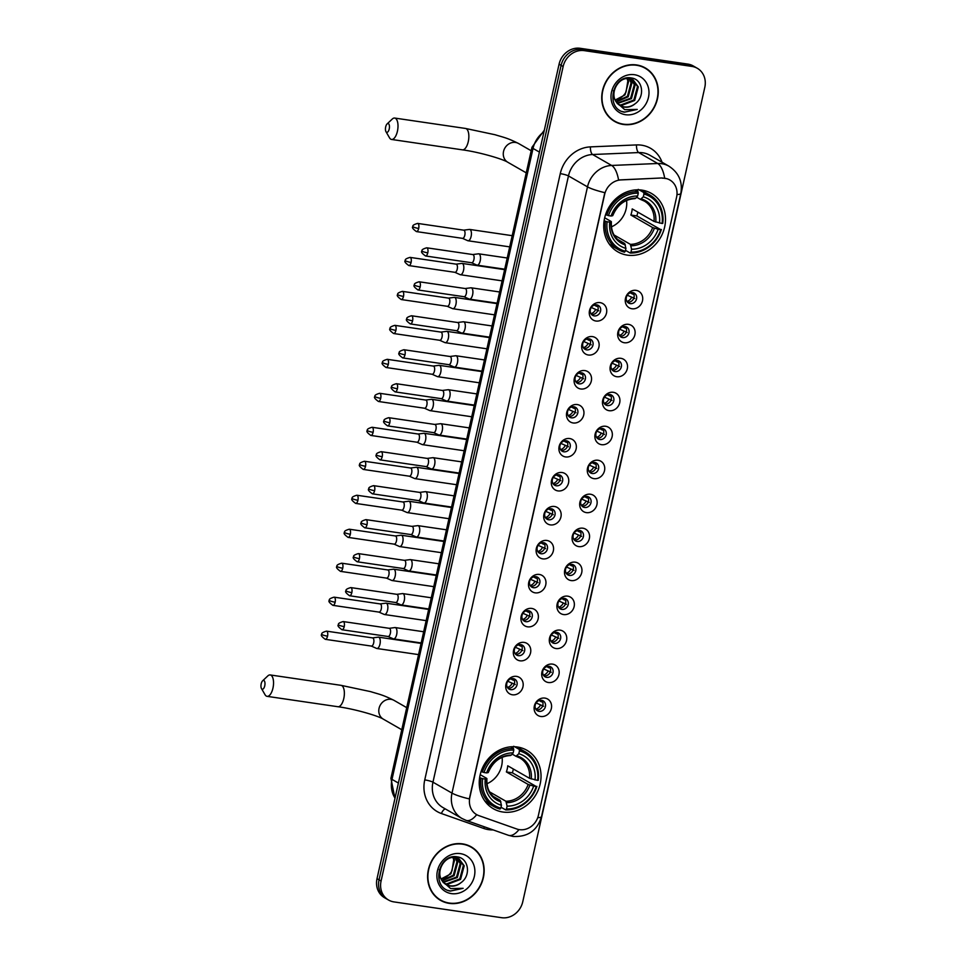 <?xml version="1.0" encoding="UTF-8"?>
<svg xmlns="http://www.w3.org/2000/svg" width="966" height="966" viewBox="0 0 966 966"><rect width="100%" height="100%" fill="white"/><g stroke="black" fill="none" stroke-linecap="round" stroke-linejoin="round"><path stroke-width="1.45" d="M517.402 747.008A33.701 29.922 119.9 0 0 481.744 769.721A33.701 29.922 119.9 0 0 493.348 808.735A33.701 29.922 119.9 0 0 502.875 812.02A33.701 29.922 119.9 0 0 538.533 789.307A33.701 29.922 119.9 0 0 526.917 750.292A33.701 29.922 119.9 0 0 517.402 747.008M641.883 190.121A33.701 29.922 119.9 0 0 606.225 212.834A33.701 29.922 119.9 0 0 617.829 251.848A33.701 29.922 119.9 0 0 627.345 255.133A33.701 29.922 119.9 0 0 663.002 232.42A33.701 29.922 119.9 0 0 651.398 193.405A33.701 29.922 119.9 0 0 641.883 190.121M595.937 321.026A9.539 8.465 -60.1 0 1 589.501 310.581A9.539 8.465 -60.1 0 1 600.055 302.624A9.539 8.465 -60.1 0 1 606.503 313.069A9.539 8.465 -60.1 0 1 595.937 321.026M596.698 304.845A5.724 5.084 119.9 0 0 590.637 308.709A5.724 5.084 119.9 0 0 592.605 315.327A5.724 5.084 119.9 0 0 594.223 315.894A5.724 5.084 119.9 0 0 600.284 312.03A5.724 5.084 119.9 0 0 598.316 305.401A5.724 5.084 119.9 0 0 596.698 304.845M588.342 355.005A9.539 8.465 -60.1 0 1 581.906 344.56A9.539 8.465 -60.1 0 1 592.46 336.603A9.539 8.465 -60.1 0 1 598.908 347.048A9.539 8.465 -60.1 0 1 588.342 355.005M589.103 338.825A5.724 5.084 119.9 0 0 583.041 342.689A5.724 5.084 119.9 0 0 585.022 349.306A5.724 5.084 119.9 0 0 586.628 349.861A5.724 5.084 119.9 0 0 592.689 346.009A5.724 5.084 119.9 0 0 590.721 339.38A5.724 5.084 119.9 0 0 589.103 338.825M580.747 388.984A9.539 8.465 -60.1 0 1 574.311 378.539A9.539 8.465 -60.1 0 1 584.865 370.582A9.539 8.465 -60.1 0 1 591.313 381.027A9.539 8.465 -60.1 0 1 580.747 388.984M581.508 372.804A5.724 5.084 119.9 0 0 575.446 376.655A5.724 5.084 119.9 0 0 577.427 383.285A5.724 5.084 119.9 0 0 579.032 383.84A5.724 5.084 119.9 0 0 585.094 379.988A5.724 5.084 119.9 0 0 583.126 373.359A5.724 5.084 119.9 0 0 581.508 372.804M573.152 422.963A9.539 8.465 -60.1 0 1 566.716 412.506A9.539 8.465 -60.1 0 1 577.27 404.561A9.539 8.465 -60.1 0 1 583.718 415.006A9.539 8.465 -60.1 0 1 573.152 422.963M573.913 406.783A5.724 5.084 119.9 0 0 567.851 410.635A5.724 5.084 119.9 0 0 569.831 417.264A5.724 5.084 119.9 0 0 571.437 417.819A5.724 5.084 119.9 0 0 577.499 413.967A5.724 5.084 119.9 0 0 575.531 407.338A5.724 5.084 119.9 0 0 573.913 406.783M565.557 456.93A9.539 8.465 -60.1 0 1 559.121 446.485A9.539 8.465 -60.1 0 1 569.674 438.54A9.539 8.465 -60.1 0 1 576.122 448.985A9.539 8.465 -60.1 0 1 565.557 456.93M566.317 440.762A5.724 5.084 119.9 0 0 560.256 444.614A5.724 5.084 119.9 0 0 562.236 451.243A5.724 5.084 119.9 0 0 563.842 451.798A5.724 5.084 119.9 0 0 569.904 447.946A5.724 5.084 119.9 0 0 567.936 441.317A5.724 5.084 119.9 0 0 566.317 440.762M557.962 490.909A9.539 8.465 -60.1 0 1 551.526 480.464A9.539 8.465 -60.1 0 1 562.079 472.519A9.539 8.465 -60.1 0 1 568.527 482.964A9.539 8.465 -60.1 0 1 557.962 490.909M558.722 474.741A5.724 5.084 119.9 0 0 552.661 478.593A5.724 5.084 119.9 0 0 554.641 485.222A5.724 5.084 119.9 0 0 556.247 485.777A5.724 5.084 119.9 0 0 562.309 481.913A5.724 5.084 119.9 0 0 560.34 475.296A5.724 5.084 119.9 0 0 558.722 474.741M550.379 524.888A9.539 8.465 -60.1 0 1 543.93 514.443A9.539 8.465 -60.1 0 1 554.484 506.486A9.539 8.465 -60.1 0 1 560.932 516.943A9.539 8.465 -60.1 0 1 550.379 524.888M551.127 508.72A5.724 5.084 119.9 0 0 545.065 512.572A5.724 5.084 119.9 0 0 547.046 519.201A5.724 5.084 119.9 0 0 548.652 519.756A5.724 5.084 119.9 0 0 554.713 515.892A5.724 5.084 119.9 0 0 552.745 509.275A5.724 5.084 119.9 0 0 551.127 508.72M542.783 558.867A9.539 8.465 -60.1 0 1 536.335 548.422A9.539 8.465 -60.1 0 1 546.889 540.465A9.539 8.465 -60.1 0 1 553.337 550.91A9.539 8.465 -60.1 0 1 542.783 558.867M543.532 542.687A5.724 5.084 119.9 0 0 537.47 546.551A5.724 5.084 119.9 0 0 539.451 553.168A5.724 5.084 119.9 0 0 541.069 553.735A5.724 5.084 119.9 0 0 547.118 549.871A5.724 5.084 119.9 0 0 545.15 543.254A5.724 5.084 119.9 0 0 543.532 542.687M535.188 592.846A9.539 8.465 -60.1 0 1 528.74 582.401A9.539 8.465 -60.1 0 1 539.294 574.444A9.539 8.465 -60.1 0 1 545.742 584.889A9.539 8.465 -60.1 0 1 535.188 592.846M535.937 576.666A5.724 5.084 119.9 0 0 529.875 580.53A5.724 5.084 119.9 0 0 531.855 587.147A5.724 5.084 119.9 0 0 533.474 587.714A5.724 5.084 119.9 0 0 539.523 583.85A5.724 5.084 119.9 0 0 537.555 577.221A5.724 5.084 119.9 0 0 535.937 576.666M527.593 626.825A9.539 8.465 -60.1 0 1 521.145 616.38A9.539 8.465 -60.1 0 1 531.698 608.423A9.539 8.465 -60.1 0 1 538.147 618.868A9.539 8.465 -60.1 0 1 527.593 626.825M528.342 610.645A5.724 5.084 119.9 0 0 522.28 614.509A5.724 5.084 119.9 0 0 524.26 621.126A5.724 5.084 119.9 0 0 525.878 621.681A5.724 5.084 119.9 0 0 531.928 617.829A5.724 5.084 119.9 0 0 529.96 611.2A5.724 5.084 119.9 0 0 528.342 610.645M519.998 660.804A9.539 8.465 -60.1 0 1 513.55 650.36A9.539 8.465 -60.1 0 1 524.103 642.402A9.539 8.465 -60.1 0 1 530.551 652.847A9.539 8.465 -60.1 0 1 519.998 660.804M520.746 644.624A5.724 5.084 119.9 0 0 514.697 648.476A5.724 5.084 119.9 0 0 516.665 655.105A5.724 5.084 119.9 0 0 518.283 655.66A5.724 5.084 119.9 0 0 524.333 651.808A5.724 5.084 119.9 0 0 522.365 645.179A5.724 5.084 119.9 0 0 520.746 644.624M512.403 694.783A9.539 8.465 -60.1 0 1 505.955 684.326A9.539 8.465 -60.1 0 1 516.508 676.381A9.539 8.465 -60.1 0 1 522.956 686.826A9.539 8.465 -60.1 0 1 512.403 694.783M513.151 678.603A5.724 5.084 119.9 0 0 507.102 682.455A5.724 5.084 119.9 0 0 509.07 689.084A5.724 5.084 119.9 0 0 510.688 689.639A5.724 5.084 119.9 0 0 516.738 685.788A5.724 5.084 119.9 0 0 514.769 679.158A5.724 5.084 119.9 0 0 513.151 678.603M631.921 308.758A9.539 8.465 -60.1 0 1 625.485 298.313A9.539 8.465 -60.1 0 1 636.039 290.355A9.539 8.465 -60.1 0 1 642.487 300.8A9.539 8.465 -60.1 0 1 631.921 308.758M632.682 292.577A5.724 5.084 119.9 0 0 626.62 296.441A5.724 5.084 119.9 0 0 628.6 303.058A5.724 5.084 119.9 0 0 630.206 303.626A5.724 5.084 119.9 0 0 636.268 299.762A5.724 5.084 119.9 0 0 634.3 293.145A5.724 5.084 119.9 0 0 632.682 292.577M624.326 342.737A9.539 8.465 -60.1 0 1 617.89 332.292A9.539 8.465 -60.1 0 1 628.443 324.335A9.539 8.465 -60.1 0 1 634.891 334.779A9.539 8.465 -60.1 0 1 624.326 342.737M625.087 326.556A5.724 5.084 119.9 0 0 619.025 330.42A5.724 5.084 119.9 0 0 621.005 337.037A5.724 5.084 119.9 0 0 622.611 337.593A5.724 5.084 119.9 0 0 628.673 333.741A5.724 5.084 119.9 0 0 626.705 327.112A5.724 5.084 119.9 0 0 625.087 326.556M616.731 376.716A9.539 8.465 -60.1 0 1 610.295 366.271A9.539 8.465 -60.1 0 1 620.848 358.314A9.539 8.465 -60.1 0 1 627.296 368.758A9.539 8.465 -60.1 0 1 616.731 376.716M617.491 360.535A5.724 5.084 119.9 0 0 611.43 364.399A5.724 5.084 119.9 0 0 613.41 371.016A5.724 5.084 119.9 0 0 615.016 371.572A5.724 5.084 119.9 0 0 621.078 367.72A5.724 5.084 119.9 0 0 619.109 361.091A5.724 5.084 119.9 0 0 617.491 360.535M609.148 410.695A9.539 8.465 -60.1 0 1 602.699 400.25A9.539 8.465 -60.1 0 1 613.253 392.293A9.539 8.465 -60.1 0 1 619.701 402.737A9.539 8.465 -60.1 0 1 609.148 410.695M609.896 394.514A5.724 5.084 119.9 0 0 603.835 398.366A5.724 5.084 119.9 0 0 605.815 404.995A5.724 5.084 119.9 0 0 607.433 405.551A5.724 5.084 119.9 0 0 613.482 401.699A5.724 5.084 119.9 0 0 611.514 395.07A5.724 5.084 119.9 0 0 609.896 394.514M601.552 444.674A9.539 8.465 -60.1 0 1 595.104 434.217A9.539 8.465 -60.1 0 1 605.658 426.272A9.539 8.465 -60.1 0 1 612.106 436.717A9.539 8.465 -60.1 0 1 601.552 444.674M602.301 428.493A5.724 5.084 119.9 0 0 596.239 432.345A5.724 5.084 119.9 0 0 598.22 438.975A5.724 5.084 119.9 0 0 599.838 439.53A5.724 5.084 119.9 0 0 605.887 435.678A5.724 5.084 119.9 0 0 603.919 429.049A5.724 5.084 119.9 0 0 602.301 428.493M593.957 478.641A9.539 8.465 -60.1 0 1 587.509 468.196A9.539 8.465 -60.1 0 1 598.063 460.251A9.539 8.465 -60.1 0 1 604.511 470.696A9.539 8.465 -60.1 0 1 593.957 478.641M594.706 462.473A5.724 5.084 119.9 0 0 588.644 466.324A5.724 5.084 119.9 0 0 590.624 472.954A5.724 5.084 119.9 0 0 592.243 473.509A5.724 5.084 119.9 0 0 598.292 469.657A5.724 5.084 119.9 0 0 596.324 463.028A5.724 5.084 119.9 0 0 594.706 462.473M586.362 512.62A9.539 8.465 -60.1 0 1 579.914 502.175A9.539 8.465 -60.1 0 1 590.467 494.23A9.539 8.465 -60.1 0 1 596.916 504.675A9.539 8.465 -60.1 0 1 586.362 512.62M587.111 496.452A5.724 5.084 119.9 0 0 581.061 500.303A5.724 5.084 119.9 0 0 583.029 506.933A5.724 5.084 119.9 0 0 584.647 507.488A5.724 5.084 119.9 0 0 590.697 503.624A5.724 5.084 119.9 0 0 588.729 497.007A5.724 5.084 119.9 0 0 587.111 496.452M578.767 546.599A9.539 8.465 -60.1 0 1 572.319 536.154A9.539 8.465 -60.1 0 1 582.872 528.197A9.539 8.465 -60.1 0 1 589.32 538.654A9.539 8.465 -60.1 0 1 578.767 546.599M579.515 530.419A5.724 5.084 119.9 0 0 573.466 534.283A5.724 5.084 119.9 0 0 575.434 540.912A5.724 5.084 119.9 0 0 577.052 541.467A5.724 5.084 119.9 0 0 583.102 537.603A5.724 5.084 119.9 0 0 581.134 530.986A5.724 5.084 119.9 0 0 579.515 530.419M571.172 580.578A9.539 8.465 -60.1 0 1 564.724 570.133A9.539 8.465 -60.1 0 1 575.277 562.176A9.539 8.465 -60.1 0 1 581.725 572.621A9.539 8.465 -60.1 0 1 571.172 580.578M571.92 564.398A5.724 5.084 119.9 0 0 565.871 568.262A5.724 5.084 119.9 0 0 567.839 574.879A5.724 5.084 119.9 0 0 569.457 575.446A5.724 5.084 119.9 0 0 575.507 571.582A5.724 5.084 119.9 0 0 573.538 564.953A5.724 5.084 119.9 0 0 571.92 564.398M563.576 614.557A9.539 8.465 -60.1 0 1 557.128 604.112A9.539 8.465 -60.1 0 1 567.682 596.155A9.539 8.465 -60.1 0 1 574.13 606.6A9.539 8.465 -60.1 0 1 563.576 614.557M564.325 598.377A5.724 5.084 119.9 0 0 558.276 602.241A5.724 5.084 119.9 0 0 560.244 608.858A5.724 5.084 119.9 0 0 561.862 609.413A5.724 5.084 119.9 0 0 567.911 605.561A5.724 5.084 119.9 0 0 565.943 598.932A5.724 5.084 119.9 0 0 564.325 598.377M555.981 648.536A9.539 8.465 -60.1 0 1 549.533 638.091A9.539 8.465 -60.1 0 1 560.087 630.134A9.539 8.465 -60.1 0 1 566.535 640.579A9.539 8.465 -60.1 0 1 555.981 648.536M556.73 632.356A5.724 5.084 119.9 0 0 550.68 636.208A5.724 5.084 119.9 0 0 552.649 642.837A5.724 5.084 119.9 0 0 554.267 643.392A5.724 5.084 119.9 0 0 560.316 639.54A5.724 5.084 119.9 0 0 558.348 632.911A5.724 5.084 119.9 0 0 556.73 632.356M548.386 682.515A9.539 8.465 -60.1 0 1 541.938 672.058A9.539 8.465 -60.1 0 1 552.492 664.113A9.539 8.465 -60.1 0 1 558.94 674.558A9.539 8.465 -60.1 0 1 548.386 682.515M549.135 666.335A5.724 5.084 119.9 0 0 543.085 670.187A5.724 5.084 119.9 0 0 545.053 676.816A5.724 5.084 119.9 0 0 546.671 677.371A5.724 5.084 119.9 0 0 552.721 673.519A5.724 5.084 119.9 0 0 550.753 666.89A5.724 5.084 119.9 0 0 549.135 666.335M540.791 716.482A9.539 8.465 -60.1 0 1 534.343 706.037A9.539 8.465 -60.1 0 1 544.896 698.092A9.539 8.465 -60.1 0 1 551.345 708.537A9.539 8.465 -60.1 0 1 540.791 716.482M541.54 700.314A5.724 5.084 119.9 0 0 535.49 704.166A5.724 5.084 119.9 0 0 537.458 710.795A5.724 5.084 119.9 0 0 539.076 711.35A5.724 5.084 119.9 0 0 545.126 707.498A5.724 5.084 119.9 0 0 543.158 700.869A5.724 5.084 119.9 0 0 541.54 700.314M596.916 304.894A5.724 5.084 -60.1 0 1 597.386 311.33A5.724 5.084 -60.1 0 1 591.687 314.433A5.724 5.084 -60.1 0 1 591.458 314.397M589.332 338.861A5.724 5.084 -60.1 0 1 589.791 345.309A5.724 5.084 -60.1 0 1 584.092 348.412A5.724 5.084 -60.1 0 1 583.862 348.376M581.737 372.84A5.724 5.084 -60.1 0 1 582.196 379.288A5.724 5.084 -60.1 0 1 576.497 382.391A5.724 5.084 -60.1 0 1 576.267 382.343M574.142 406.819A5.724 5.084 -60.1 0 1 574.613 413.267A5.724 5.084 -60.1 0 1 568.902 416.358A5.724 5.084 -60.1 0 1 568.672 416.322M566.547 440.798A5.724 5.084 -60.1 0 1 567.018 447.246A5.724 5.084 -60.1 0 1 561.306 450.337A5.724 5.084 -60.1 0 1 561.089 450.301M558.952 474.777A5.724 5.084 -60.1 0 1 559.423 481.213A5.724 5.084 -60.1 0 1 553.711 484.316A5.724 5.084 -60.1 0 1 553.494 484.28M551.357 508.756A5.724 5.084 -60.1 0 1 551.827 515.192A5.724 5.084 -60.1 0 1 546.116 518.295A5.724 5.084 -60.1 0 1 545.899 518.259M543.761 542.735A5.724 5.084 -60.1 0 1 544.232 549.171A5.724 5.084 -60.1 0 1 538.521 552.274A5.724 5.084 -60.1 0 1 538.303 552.238M536.166 576.702A5.724 5.084 -60.1 0 1 536.637 583.15A5.724 5.084 -60.1 0 1 530.926 586.253A5.724 5.084 -60.1 0 1 530.708 586.217M528.571 610.681A5.724 5.084 -60.1 0 1 529.042 617.129A5.724 5.084 -60.1 0 1 523.331 620.232A5.724 5.084 -60.1 0 1 523.113 620.184M520.976 644.66A5.724 5.084 -60.1 0 1 521.447 651.108A5.724 5.084 -60.1 0 1 515.735 654.211A5.724 5.084 -60.1 0 1 515.518 654.163M513.381 678.639A5.724 5.084 -60.1 0 1 513.852 685.087A5.724 5.084 -60.1 0 1 508.14 688.178A5.724 5.084 -60.1 0 1 507.923 688.142M632.911 292.626A5.724 5.084 -60.1 0 1 633.382 299.062A5.724 5.084 -60.1 0 1 627.671 302.165A5.724 5.084 -60.1 0 1 627.441 302.129M625.316 326.593A5.724 5.084 -60.1 0 1 625.787 333.041A5.724 5.084 -60.1 0 1 620.075 336.144A5.724 5.084 -60.1 0 1 619.858 336.108M617.721 360.572A5.724 5.084 -60.1 0 1 618.192 367.02A5.724 5.084 -60.1 0 1 612.48 370.123A5.724 5.084 -60.1 0 1 612.263 370.075M610.126 394.551A5.724 5.084 -60.1 0 1 610.597 400.999A5.724 5.084 -60.1 0 1 604.885 404.102A5.724 5.084 -60.1 0 1 604.668 404.054M602.53 428.53A5.724 5.084 -60.1 0 1 603.001 434.978A5.724 5.084 -60.1 0 1 597.29 438.069A5.724 5.084 -60.1 0 1 597.073 438.033M594.935 462.509A5.724 5.084 -60.1 0 1 595.406 468.945A5.724 5.084 -60.1 0 1 589.695 472.048A5.724 5.084 -60.1 0 1 589.477 472.012M587.34 496.488A5.724 5.084 -60.1 0 1 587.811 502.924A5.724 5.084 -60.1 0 1 582.1 506.027A5.724 5.084 -60.1 0 1 581.882 505.991M579.745 530.467A5.724 5.084 -60.1 0 1 580.216 536.903A5.724 5.084 -60.1 0 1 574.504 540.006A5.724 5.084 -60.1 0 1 574.287 539.97M572.15 564.446A5.724 5.084 -60.1 0 1 572.621 570.882A5.724 5.084 -60.1 0 1 566.909 573.985A5.724 5.084 -60.1 0 1 566.692 573.949M564.555 598.413A5.724 5.084 -60.1 0 1 565.025 604.861A5.724 5.084 -60.1 0 1 559.326 607.964A5.724 5.084 -60.1 0 1 559.097 607.928M556.959 632.392A5.724 5.084 -60.1 0 1 557.43 638.84A5.724 5.084 -60.1 0 1 551.731 641.943A5.724 5.084 -60.1 0 1 551.501 641.895M549.364 666.371A5.724 5.084 -60.1 0 1 549.835 672.819A5.724 5.084 -60.1 0 1 544.136 675.91A5.724 5.084 -60.1 0 1 543.906 675.874M541.769 700.35A5.724 5.084 -60.1 0 1 542.24 706.798A5.724 5.084 -60.1 0 1 536.541 709.889A5.724 5.084 -60.1 0 1 536.311 709.853M662.29 178.179A17.171 15.239 -60.1 0 1 665.006 178.312A17.171 15.239 -60.1 0 1 669.861 179.99A17.171 15.239 -60.1 0 1 676.598 197.112L538.412 815.328A17.171 15.239 -60.1 0 1 516.81 829.009L478.834 815.618A17.171 15.239 -60.1 0 1 476.588 814.592A17.171 15.239 -60.1 0 1 469.838 797.457L604.644 194.383A17.171 15.239 -60.1 0 1 620.933 179.93L661.927 177.961L667.023 178.71M636.642 64.963A30.84 27.374 119.9 0 0 604.016 85.757A30.84 27.374 119.9 0 0 614.642 121.45A30.84 27.374 119.9 0 0 623.348 124.457A30.84 27.374 119.9 0 0 655.974 103.676A30.84 27.374 119.9 0 0 645.36 67.97A30.84 27.374 119.9 0 0 636.642 64.963M613.639 120.847A30.84 27.374 119.9 0 0 616.67 122.151M462.533 843.873A30.84 27.374 119.9 0 0 429.906 864.655A30.84 27.374 119.9 0 0 440.532 900.36A30.84 27.374 119.9 0 0 449.238 903.367A30.84 27.374 119.9 0 0 481.865 882.574A30.84 27.374 119.9 0 0 471.251 846.88A30.84 27.374 119.9 0 0 462.533 843.873M439.53 899.757A30.84 27.374 119.9 0 0 442.573 901.061M697.307 68.284L693.25 65.954A19.079 16.941 119.9 0 0 687.852 64.094L580.192 48.3A19.079 16.941 119.9 0 0 559.072 64.203L377.018 878.686L379.046 879.845A19.079 16.941 119.9 0 0 386.545 898.887A19.079 16.941 119.9 0 1 379.046 879.845L561.101 65.374L379.046 879.845L381.075 881.016A19.079 16.941 119.9 0 0 388.586 900.046A19.079 16.941 119.9 0 0 393.971 901.906L501.632 917.7A19.079 16.941 119.9 0 0 522.751 901.797L704.806 87.314A19.079 16.941 119.9 0 0 697.307 68.284A19.079 16.941 119.9 0 0 691.922 66.425L584.249 50.63A19.079 16.941 119.9 0 0 563.142 66.533L381.075 881.016M580.192 48.3L582.22 49.471A19.079 16.941 119.9 0 0 561.101 65.374A19.079 16.941 119.9 0 1 582.22 49.471L689.893 65.253L582.22 49.471L584.249 50.63M695.279 67.113A19.079 16.941 119.9 0 0 689.893 65.253A19.079 16.941 119.9 0 1 695.279 67.113M476.685 814.64A22.254 10.107 109.4 0 1 466.083 820.375L461.99 818.492A25.43 22.58 -60.1 0 1 451.991 793.11A22.254 3.381 -167.4 0 0 469.331 798.918L604.837 192.669A22.254 3.381 12.6 0 1 587.497 186.861A25.43 22.58 -60.1 0 1 611.635 165.452A22.254 8.936 87.6 0 1 618.566 179.966L661.927 177.961M472.881 848.281A30.84 27.374 119.9 0 0 470.225 846.313M646.978 69.383A30.84 27.374 119.9 0 0 644.322 67.415M377.018 878.686A19.079 16.941 119.9 0 0 384.516 897.716L388.586 900.046M645.191 68.248A30.526 27.096 119.9 0 0 636.582 65.277A30.526 27.096 119.9 0 0 604.281 85.841A30.526 27.096 119.9 0 0 614.799 121.185A30.526 27.096 119.9 0 0 623.42 124.155A30.526 27.096 119.9 0 0 655.709 103.579A30.526 27.096 119.9 0 0 645.191 68.248L643.163 67.077A30.526 27.096 119.9 0 0 641.291 66.111M621.887 54.422A31.793 28.231 119.9 0 0 619.085 53.842A31.793 28.231 119.9 0 0 616.211 53.589M615.161 99.836A14.369 12.763 119.9 0 0 626.089 91.855L627.84 80.915L627.006 78.62M631.498 79.2L635.085 85.08L631.45 98.629L617.528 103.483M631.052 79.055L634.288 84.61L630.653 98.17L617.214 103.121M616.851 102.674A14.369 12.763 119.9 0 0 620.305 105.717A14.369 12.763 119.9 0 0 624.362 107.117A14.369 12.763 119.9 0 0 635.109 103.76C645.505 96.6 642.632 79.381 631.692 78.029C612.637 73.778 604.692 108.59 624.205 112.165L637.246 109.424L624.748 109.677L616.851 102.674C608.906 93.738 618.337 76.495 629.313 78.681L633.201 79.985L638.309 86.928L634.674 100.476L621.5 105.475L618.88 104.751M632.79 79.755L637.512 86.469L633.865 100.017L620.691 105.016L618.53 104.461M635.109 103.76C631.583 106.405 627.864 107.443 623.915 106.864L620.003 105.536M617.455 103.724L613.833 98.001L613.41 90.599M626.053 78.174L633.201 79.985M627.55 78.584L628.649 81.373L625.014 94.922L615.245 100.017M629.627 78.729L631.861 83.221L628.226 96.781L616.308 101.913M629.132 78.657L631.064 82.762L627.429 96.31L616.018 101.466M629.361 77.799L631.136 78.91M629.566 77.908L630.689 78.741M634.469 74.72A20.733 18.402 119.9 0 0 611.526 91.999A20.733 18.402 119.9 0 0 625.521 114.713A20.733 18.402 119.9 0 0 648.464 97.421A20.733 18.402 119.9 0 0 634.469 74.72M610.983 118.878A30.526 27.096 119.9 0 0 612.77 120.013L614.799 121.185M637.246 109.424L624.785 112.116L622.285 111.513M471.094 847.158A30.526 27.096 119.9 0 0 462.473 844.175A30.526 27.096 119.9 0 0 430.172 864.751A30.526 27.096 119.9 0 0 440.689 900.083A30.526 27.096 119.9 0 0 449.311 903.053A30.526 27.096 119.9 0 0 481.599 882.489A30.526 27.096 119.9 0 0 471.094 847.158L469.065 845.987A30.526 27.096 119.9 0 0 467.182 845.021M441.051 878.734A14.369 12.763 119.9 0 0 451.991 870.764L453.73 859.812L452.897 857.518M457.389 858.11L460.987 863.978L457.353 877.539L443.418 882.381M456.942 857.953L460.178 863.519L456.544 877.068L443.104 882.018M442.754 881.572A14.369 12.763 119.9 0 0 446.195 884.627A14.369 12.763 119.9 0 0 450.253 886.027A14.369 12.763 119.9 0 0 460.999 882.658C471.396 875.51 468.522 858.279 457.594 856.939C438.528 852.688 430.582 887.488 450.108 891.075L463.137 888.322L450.651 888.587L442.754 881.572C434.797 872.636 444.239 855.405 455.203 857.579L459.091 858.883L464.211 865.826L460.565 879.386L447.391 884.373L444.783 883.661M458.681 858.665L463.402 865.367L459.768 878.915L446.582 883.914L444.42 883.371M460.999 882.658C457.486 885.315 453.754 886.353 449.806 885.762L445.894 884.445M443.346 882.634L439.735 876.899L439.313 869.497M451.955 857.071L459.091 858.883M453.452 857.494L454.539 860.283L450.905 873.832L441.136 878.927M455.517 857.627L457.763 862.131L454.129 875.679L442.199 880.823M455.022 857.567L456.954 861.672L453.32 875.22L441.909 880.376M455.252 856.709L457.027 857.808M455.457 856.818L456.592 857.639M460.359 853.63A20.733 18.402 119.9 0 0 437.417 870.909A20.733 18.402 119.9 0 0 451.424 893.61A20.733 18.402 119.9 0 0 474.366 876.331A20.733 18.402 119.9 0 0 460.359 853.63M436.874 897.788A30.526 27.096 119.9 0 0 438.661 898.923L440.689 900.083M463.137 888.322L450.675 891.026L448.188 890.423M385.675 126.908A4.456 1.932 -81.7 0 0 385.965 131.654A4.456 1.932 -81.7 0 0 389.226 128.949A4.456 1.932 -81.7 0 0 389.081 124.505A4.456 1.932 -81.7 0 0 387.088 123.938A4.456 1.932 -81.7 0 0 385.675 126.908M387.088 123.938L392.256 119.059A10.807 4.697 98.3 0 1 394.683 118.057A10.807 4.697 98.3 0 1 397.424 131.231A10.807 4.697 98.3 0 1 391.544 139.454A10.807 4.697 98.3 0 1 389.503 137.8L385.965 131.654M607.107 221.757L605.465 221.299A31.54 28.002 119.9 0 0 618.397 249.687A31.54 28.002 119.9 0 0 624.507 252.186L625.292 251.245A30.272 26.867 119.9 0 1 607.107 221.757L609.727 222.144A27.338 24.271 119.9 0 0 625.932 248.407L624.712 243.517L617.528 239.399M604.68 217.785L611.104 221.468L609.727 222.144M636.57 189.855L637.584 190.435L638.272 189.372M639.13 189.855L643.706 192.488L643.936 194.009A30.272 26.867 119.9 0 1 662.121 223.496L654.03 221.431L632.223 208.91A23.522 20.89 -60.1 0 1 630.858 215.044L636.848 215.925A30.2 26.819 119.9 0 0 637.838 212.134M636.848 215.925L660.756 229.63A30.272 26.867 119.9 0 1 630.955 252.078L630.182 253.02A31.54 28.002 119.9 0 0 661.384 229.51M609.123 243.843A31.54 28.002 119.9 0 0 612.975 246.571L618.397 249.687M630.182 253.02L625.497 250.327M605.465 221.299L604.136 220.55M605.634 214.476L608.471 215.623A30.272 26.867 119.9 0 1 638.272 193.176L638.043 191.654A31.54 28.002 119.9 0 0 606.829 215.164M638.043 191.654L635.073 189.952M630.955 252.078L631.595 249.24A27.338 24.271 119.9 0 0 658.136 229.244L660.756 229.63M625.932 248.407L625.292 251.245M638.272 193.176L637.632 196.013A27.338 24.271 119.9 0 0 611.104 216.01L608.471 215.623M658.136 229.244L652.654 227.565L630.858 215.044M614.038 234.967L630.375 244.35L631.595 249.24M611.104 216.01L612.541 215.732A24.452 21.711 119.9 0 1 635.857 198.163L637.632 196.013M611.104 221.468L611.164 221.866A24.452 21.711 119.9 0 0 625.4 244.941M662.121 223.496L662.761 223.375A31.54 28.002 119.9 0 0 649.816 194.987L644.382 191.872A31.54 28.002 119.9 0 0 640.096 189.916M649.816 194.987A31.54 28.002 119.9 0 0 643.706 192.488M659.5 223.11A27.338 24.271 119.9 0 0 643.308 196.847L643.936 194.009M643.308 196.847L640.422 199.382L636.642 197.209M655.757 222.071A24.452 21.711 119.9 0 0 641.533 198.996L640.422 199.382M611.418 226.853A23.522 20.89 119.9 0 0 626.572 200.457M261.194 683.795A4.456 1.932 -81.7 0 0 261.484 688.541A4.456 1.932 -81.7 0 0 264.744 685.836A4.456 1.932 -81.7 0 0 264.612 681.392A4.456 1.932 -81.7 0 0 262.619 680.825A4.456 1.932 -81.7 0 0 261.194 683.795M262.619 680.825L267.775 675.946A10.807 4.697 98.3 0 1 270.202 674.944A10.807 4.697 98.3 0 1 272.955 688.118A10.807 4.697 98.3 0 1 267.063 696.341A10.807 4.697 98.3 0 1 265.022 694.687L261.484 688.541M482.626 778.644L480.983 778.185A31.54 28.002 119.9 0 0 493.928 806.574A31.54 28.002 119.9 0 0 500.026 809.073L500.811 808.131A30.272 26.867 119.9 0 1 482.626 778.644L485.246 779.031A27.338 24.271 119.9 0 0 501.451 805.294L500.231 800.403L493.058 796.286M480.211 774.672L486.635 778.355L485.246 779.031M512.089 746.742L513.103 747.322L513.803 746.259M514.649 746.742L519.225 749.375L519.454 750.896A30.272 26.867 119.9 0 1 537.651 780.383L529.549 778.318L507.742 765.797A23.522 20.89 -60.1 0 1 506.377 771.931L512.366 772.812A30.2 26.819 119.9 0 0 513.357 769.021M512.366 772.812L536.275 786.517A30.272 26.867 119.9 0 1 506.486 808.965L505.701 809.906A31.54 28.002 119.9 0 0 536.903 786.396M484.642 800.729A31.54 28.002 119.9 0 0 488.494 803.458L493.928 806.574M505.701 809.906L501.016 807.214M480.983 778.185L479.667 777.437M481.153 771.363L484.002 772.51A30.272 26.867 119.9 0 1 513.791 750.063L513.562 748.541A31.54 28.002 119.9 0 0 482.348 772.051M513.562 748.541L510.591 746.839M506.486 808.965L507.114 806.127A27.338 24.271 119.9 0 0 533.655 786.131L536.275 786.517M501.451 805.294L500.811 808.131M513.791 750.063L513.163 752.9A27.338 24.271 119.9 0 0 486.623 772.897L484.002 772.51M533.655 786.131L528.173 784.452L506.377 771.931M489.557 791.854L505.894 801.237L507.114 806.127M486.623 772.897L488.059 772.619A24.452 21.711 119.9 0 1 511.376 755.05L513.163 752.9M486.635 778.355L486.695 778.753A24.452 21.711 119.9 0 0 500.919 801.828M537.651 780.383L538.279 780.262A31.54 28.002 119.9 0 0 525.335 751.874L519.901 748.759A31.54 28.002 119.9 0 0 515.615 746.803M525.335 751.874A31.54 28.002 119.9 0 0 519.225 749.375M535.019 779.997A27.338 24.271 119.9 0 0 518.827 753.734L519.454 750.896M518.827 753.734L515.953 756.269L512.173 754.096M531.288 778.958A24.452 21.711 119.9 0 0 517.052 755.883L515.953 756.269M486.936 783.74A23.522 20.89 119.9 0 0 502.091 757.344M630.315 292.819L632.271 293.93A6.991 6.207 119.9 0 0 632.078 292.529M634.795 298.542L627.26 295.21M626.946 301.452A6.991 6.207 119.9 0 0 631.45 297.613M467.604 240.619A5.724 2.487 -81.7 0 0 467.713 240.679A5.724 2.487 -81.7 0 0 468.003 240.763A5.724 2.487 -81.7 0 0 471.118 236.404A5.724 2.487 -81.7 0 0 470.068 229.582A5.724 2.487 -81.7 0 0 469.669 229.437A5.724 2.487 -81.7 0 0 469.367 229.437L463.656 230.162M462.364 238.288A4.13 1.799 -81.7 0 0 462.569 238.361A4.13 1.799 -81.7 0 0 464.815 235.209A4.13 1.799 -81.7 0 0 464.054 230.282A4.13 1.799 -81.7 0 0 463.765 230.174A4.13 1.799 -81.7 0 0 463.547 230.174M632.271 293.93L633.901 294.389M622.72 326.786L624.676 327.909A6.991 6.207 119.9 0 0 624.483 326.508M627.2 332.521L619.665 329.189M619.351 335.431A6.991 6.207 119.9 0 0 623.855 331.592M460.009 274.598A5.724 2.487 -81.7 0 0 460.118 274.646A5.724 2.487 -81.7 0 0 460.408 274.73A5.724 2.487 -81.7 0 0 463.523 270.383A5.724 2.487 -81.7 0 0 462.473 263.549A5.724 2.487 -81.7 0 0 462.074 263.416A5.724 2.487 -81.7 0 0 461.772 263.416L456.061 264.141M454.769 272.267A4.13 1.799 -81.7 0 0 454.974 272.327A4.13 1.799 -81.7 0 0 457.22 269.188A4.13 1.799 -81.7 0 0 456.459 264.261A4.13 1.799 -81.7 0 0 456.169 264.153A4.13 1.799 -81.7 0 0 455.952 264.153M624.676 327.909L626.306 328.355M615.125 360.765L617.081 361.888A6.991 6.207 119.9 0 0 616.888 360.487M619.604 366.5L612.07 363.168M611.756 369.41A6.991 6.207 119.9 0 0 616.26 365.571M452.414 308.577A5.724 2.487 -81.7 0 0 452.523 308.625A5.724 2.487 -81.7 0 0 452.812 308.709A5.724 2.487 -81.7 0 0 455.928 304.362A5.724 2.487 -81.7 0 0 454.877 297.528A5.724 2.487 -81.7 0 0 454.479 297.395A5.724 2.487 -81.7 0 0 454.177 297.383L448.465 298.12M447.173 306.246A4.13 1.799 -81.7 0 0 447.379 306.307A4.13 1.799 -81.7 0 0 449.625 303.167A4.13 1.799 -81.7 0 0 448.864 298.228A4.13 1.799 -81.7 0 0 448.574 298.132A4.13 1.799 -81.7 0 0 448.357 298.132M617.081 361.888L618.711 362.335M607.529 394.744L609.486 395.867A6.991 6.207 119.9 0 0 609.292 394.466M612.009 400.467L604.475 397.147M604.173 403.377A6.991 6.207 119.9 0 0 608.665 399.55M444.819 342.544A5.724 2.487 -81.7 0 0 444.928 342.604A5.724 2.487 -81.7 0 0 445.217 342.689A5.724 2.487 -81.7 0 0 448.333 338.341A5.724 2.487 -81.7 0 0 447.282 331.507A5.724 2.487 -81.7 0 0 446.884 331.362A5.724 2.487 -81.7 0 0 446.582 331.362L440.87 332.099M439.578 340.225A4.13 1.799 -81.7 0 0 439.784 340.286A4.13 1.799 -81.7 0 0 442.03 337.146A4.13 1.799 -81.7 0 0 441.269 332.207A4.13 1.799 -81.7 0 0 440.979 332.111A4.13 1.799 -81.7 0 0 440.762 332.111M609.486 395.867L611.116 396.314M599.934 428.723L601.89 429.846A6.991 6.207 119.9 0 0 601.697 428.445M604.414 434.446L596.879 431.126M596.577 437.356A6.991 6.207 119.9 0 0 601.069 433.529M437.224 376.523A5.724 2.487 -81.7 0 0 437.332 376.583A5.724 2.487 -81.7 0 0 437.622 376.668A5.724 2.487 -81.7 0 0 440.738 372.321A5.724 2.487 -81.7 0 0 439.687 365.486A5.724 2.487 -81.7 0 0 439.288 365.341A5.724 2.487 -81.7 0 0 438.987 365.341L433.275 366.066M431.983 374.204A4.13 1.799 -81.7 0 0 432.188 374.265A4.13 1.799 -81.7 0 0 434.434 371.125A4.13 1.799 -81.7 0 0 433.674 366.186A4.13 1.799 -81.7 0 0 433.384 366.09A4.13 1.799 -81.7 0 0 433.166 366.09M601.89 429.846L603.521 430.293M592.339 462.702L594.295 463.825A6.991 6.207 119.9 0 0 594.102 462.424M596.819 468.425L589.284 465.093M588.982 471.336A6.991 6.207 119.9 0 0 593.474 467.508M429.629 410.502A5.724 2.487 -81.7 0 0 429.737 410.562A5.724 2.487 -81.7 0 0 430.027 410.647A5.724 2.487 -81.7 0 0 433.142 406.3A5.724 2.487 -81.7 0 0 432.092 399.465A5.724 2.487 -81.7 0 0 431.693 399.32A5.724 2.487 -81.7 0 0 431.391 399.32L425.68 400.045M424.388 408.183A4.13 1.799 -81.7 0 0 424.593 408.244A4.13 1.799 -81.7 0 0 426.839 405.104A4.13 1.799 -81.7 0 0 426.091 400.165A4.13 1.799 -81.7 0 0 425.789 400.069A4.13 1.799 -81.7 0 0 425.571 400.057M594.295 463.825L595.925 464.272M584.744 496.681L586.7 497.804A6.991 6.207 119.9 0 0 586.507 496.391M589.224 502.405L581.689 499.072M581.387 505.315A6.991 6.207 119.9 0 0 585.879 501.475M422.033 444.481A5.724 2.487 -81.7 0 0 422.142 444.541A5.724 2.487 -81.7 0 0 422.432 444.626A5.724 2.487 -81.7 0 0 425.547 440.279A5.724 2.487 -81.7 0 0 424.497 433.444A5.724 2.487 -81.7 0 0 424.098 433.299A5.724 2.487 -81.7 0 0 423.796 433.299L418.097 434.024M416.793 442.162A4.13 1.799 -81.7 0 0 416.998 442.223A4.13 1.799 -81.7 0 0 419.244 439.083A4.13 1.799 -81.7 0 0 418.495 434.145A4.13 1.799 -81.7 0 0 418.193 434.036A4.13 1.799 -81.7 0 0 417.976 434.036M586.7 497.804L588.33 498.251M577.149 530.66L579.105 531.783A6.991 6.207 119.9 0 0 578.912 530.37M581.629 536.384L574.094 533.051M573.792 539.294A6.991 6.207 119.9 0 0 578.284 535.454M414.438 478.46A5.724 2.487 -81.7 0 0 414.547 478.52A5.724 2.487 -81.7 0 0 414.837 478.605A5.724 2.487 -81.7 0 0 417.952 474.246A5.724 2.487 -81.7 0 0 416.901 467.423A5.724 2.487 -81.7 0 0 416.503 467.278A5.724 2.487 -81.7 0 0 416.201 467.278L410.502 468.003M409.198 476.141A4.13 1.799 -81.7 0 0 409.403 476.202A4.13 1.799 -81.7 0 0 411.649 473.05A4.13 1.799 -81.7 0 0 410.9 468.124A4.13 1.799 -81.7 0 0 410.598 468.015A4.13 1.799 -81.7 0 0 410.381 468.015M579.105 531.783L580.735 532.23M569.554 564.627L571.51 565.75A6.991 6.207 119.9 0 0 571.317 564.349M574.033 570.363L566.499 567.03M566.197 573.273A6.991 6.207 119.9 0 0 570.689 569.433M406.843 512.439A5.724 2.487 -81.7 0 0 406.952 512.499A5.724 2.487 -81.7 0 0 407.241 512.584A5.724 2.487 -81.7 0 0 410.357 508.225A5.724 2.487 -81.7 0 0 409.306 501.402A5.724 2.487 -81.7 0 0 408.908 501.257A5.724 2.487 -81.7 0 0 408.606 501.257L402.907 501.982M401.602 510.108A4.13 1.799 -81.7 0 0 401.808 510.169A4.13 1.799 -81.7 0 0 404.054 507.029A4.13 1.799 -81.7 0 0 403.305 502.103A4.13 1.799 -81.7 0 0 403.003 501.994A4.13 1.799 -81.7 0 0 402.786 501.994M571.51 565.75L573.14 566.209M561.958 598.606L563.915 599.729A6.991 6.207 119.9 0 0 563.721 598.328M566.438 604.342L558.903 601.009M558.602 607.252A6.991 6.207 119.9 0 0 563.093 603.412M399.248 546.418A5.724 2.487 -81.7 0 0 399.356 546.466A5.724 2.487 -81.7 0 0 399.646 546.551A5.724 2.487 -81.7 0 0 402.762 542.204A5.724 2.487 -81.7 0 0 401.711 535.369A5.724 2.487 -81.7 0 0 401.313 535.236A5.724 2.487 -81.7 0 0 401.011 535.224L395.311 535.961M394.007 544.087A4.13 1.799 -81.7 0 0 394.213 544.148A4.13 1.799 -81.7 0 0 396.458 541.008A4.13 1.799 -81.7 0 0 395.71 536.082A4.13 1.799 -81.7 0 0 395.408 535.973A4.13 1.799 -81.7 0 0 395.191 535.973M563.915 599.729L565.545 600.176M554.363 632.585L556.319 633.708A6.991 6.207 119.9 0 0 556.126 632.307M558.843 638.309L551.308 634.988M551.006 641.231A6.991 6.207 119.9 0 0 555.498 637.391M391.653 580.397A5.724 2.487 -81.7 0 0 391.761 580.445A5.724 2.487 -81.7 0 0 392.051 580.53A5.724 2.487 -81.7 0 0 395.166 576.183A5.724 2.487 -81.7 0 0 394.116 569.348A5.724 2.487 -81.7 0 0 393.717 569.203A5.724 2.487 -81.7 0 0 393.416 569.203L387.716 569.94M386.412 578.066A4.13 1.799 -81.7 0 0 386.617 578.127A4.13 1.799 -81.7 0 0 388.863 574.987A4.13 1.799 -81.7 0 0 388.115 570.049A4.13 1.799 -81.7 0 0 387.825 569.952A4.13 1.799 -81.7 0 0 387.595 569.952M556.319 633.708L557.95 634.155M546.768 666.564L548.724 667.687A6.991 6.207 119.9 0 0 548.531 666.286M551.248 672.288L543.725 668.967M543.411 675.198A6.991 6.207 119.9 0 0 547.903 671.37M384.057 614.364A5.724 2.487 -81.7 0 0 384.166 614.424A5.724 2.487 -81.7 0 0 384.456 614.509A5.724 2.487 -81.7 0 0 387.571 610.162A5.724 2.487 -81.7 0 0 386.521 603.327A5.724 2.487 -81.7 0 0 386.122 603.182A5.724 2.487 -81.7 0 0 385.82 603.182L380.121 603.907M378.817 612.046A4.13 1.799 -81.7 0 0 379.022 612.106A4.13 1.799 -81.7 0 0 381.268 608.966A4.13 1.799 -81.7 0 0 380.519 604.028A4.13 1.799 -81.7 0 0 380.23 603.931A4.13 1.799 -81.7 0 0 380 603.931M548.724 667.687L550.354 668.134M539.185 700.543L541.129 701.666A6.991 6.207 119.9 0 0 540.936 700.265M543.653 706.267L536.13 702.934M535.816 709.177A6.991 6.207 119.9 0 0 540.308 705.349M376.462 648.343A5.724 2.487 -81.7 0 0 376.571 648.403A5.724 2.487 -81.7 0 0 376.861 648.488A5.724 2.487 -81.7 0 0 379.976 644.141A5.724 2.487 -81.7 0 0 378.926 637.306A5.724 2.487 -81.7 0 0 378.527 637.162A5.724 2.487 -81.7 0 0 378.225 637.162L372.526 637.886M371.222 646.025A4.13 1.799 -81.7 0 0 371.427 646.085A4.13 1.799 -81.7 0 0 373.673 642.945A4.13 1.799 -81.7 0 0 372.924 638.007A4.13 1.799 -81.7 0 0 372.635 637.91A4.13 1.799 -81.7 0 0 372.405 637.91M541.129 701.666L542.759 702.113M594.332 305.075L596.288 306.198A6.991 6.207 119.9 0 0 596.094 304.797M598.811 310.81L591.277 307.478M590.963 313.721A6.991 6.207 119.9 0 0 595.467 309.881M476.697 265.01A5.724 2.487 -81.7 0 0 476.806 265.07A5.724 2.487 -81.7 0 0 477.095 265.155A5.724 2.487 -81.7 0 0 480.211 260.796A5.724 2.487 -81.7 0 0 479.16 253.973A5.724 2.487 -81.7 0 0 478.762 253.829A5.724 2.487 -81.7 0 0 478.46 253.829L472.748 254.553M471.456 262.692A4.13 1.799 -81.7 0 0 471.662 262.752A4.13 1.799 -81.7 0 0 473.908 259.6A4.13 1.799 -81.7 0 0 473.147 254.674A4.13 1.799 -81.7 0 0 472.857 254.565A4.13 1.799 -81.7 0 0 472.64 254.565M596.288 306.198L597.918 306.657M586.736 339.054L588.692 340.177A6.991 6.207 119.9 0 0 588.499 338.776M591.216 344.79L583.681 341.457M583.367 347.7A6.991 6.207 119.9 0 0 587.871 343.86M469.102 298.989A5.724 2.487 -81.7 0 0 469.21 299.049A5.724 2.487 -81.7 0 0 469.5 299.134A5.724 2.487 -81.7 0 0 472.615 294.775A5.724 2.487 -81.7 0 0 471.565 287.953A5.724 2.487 -81.7 0 0 471.166 287.808A5.724 2.487 -81.7 0 0 470.865 287.808L465.153 288.532M463.861 296.659A4.13 1.799 -81.7 0 0 464.066 296.719A4.13 1.799 -81.7 0 0 466.312 293.579A4.13 1.799 -81.7 0 0 465.552 288.653A4.13 1.799 -81.7 0 0 465.262 288.544A4.13 1.799 -81.7 0 0 465.044 288.544M588.692 340.177L590.323 340.624M579.141 373.033L581.097 374.156A6.991 6.207 119.9 0 0 580.904 372.755M583.621 378.757L576.086 375.436M575.772 381.679A6.991 6.207 119.9 0 0 580.276 377.839M461.507 332.968A5.724 2.487 -81.7 0 0 461.615 333.016A5.724 2.487 -81.7 0 0 461.905 333.101A5.724 2.487 -81.7 0 0 465.02 328.754A5.724 2.487 -81.7 0 0 463.97 321.92A5.724 2.487 -81.7 0 0 463.571 321.787A5.724 2.487 -81.7 0 0 463.269 321.775L457.558 322.511M456.266 330.638A4.13 1.799 -81.7 0 0 456.471 330.698A4.13 1.799 -81.7 0 0 458.717 327.559A4.13 1.799 -81.7 0 0 457.956 322.632A4.13 1.799 -81.7 0 0 457.667 322.523A4.13 1.799 -81.7 0 0 457.449 322.523M581.097 374.156L582.727 374.603M571.546 407.012L573.502 408.135A6.991 6.207 119.9 0 0 573.309 406.734M576.026 412.736L568.491 409.415M568.177 415.646A6.991 6.207 119.9 0 0 572.681 411.818M453.911 366.947A5.724 2.487 -81.7 0 0 454.02 366.995A5.724 2.487 -81.7 0 0 454.31 367.08A5.724 2.487 -81.7 0 0 457.425 362.733A5.724 2.487 -81.7 0 0 456.375 355.899A5.724 2.487 -81.7 0 0 455.976 355.754A5.724 2.487 -81.7 0 0 455.674 355.754L449.963 356.49M448.671 364.617A4.13 1.799 -81.7 0 0 448.876 364.677A4.13 1.799 -81.7 0 0 451.122 361.538A4.13 1.799 -81.7 0 0 450.361 356.599A4.13 1.799 -81.7 0 0 450.071 356.502A4.13 1.799 -81.7 0 0 449.854 356.502M573.502 408.135L575.132 408.582M563.951 440.991L565.907 442.114A6.991 6.207 119.9 0 0 565.714 440.713M568.431 446.715L560.896 443.394M560.582 449.625A6.991 6.207 119.9 0 0 565.086 445.797M446.316 400.914A5.724 2.487 -81.7 0 0 446.425 400.975A5.724 2.487 -81.7 0 0 446.715 401.059A5.724 2.487 -81.7 0 0 449.83 396.712A5.724 2.487 -81.7 0 0 448.779 389.878A5.724 2.487 -81.7 0 0 448.381 389.733A5.724 2.487 -81.7 0 0 448.079 389.733L442.368 390.457M441.076 398.596A4.13 1.799 -81.7 0 0 441.281 398.656A4.13 1.799 -81.7 0 0 443.527 395.517A4.13 1.799 -81.7 0 0 442.766 390.578A4.13 1.799 -81.7 0 0 442.476 390.481A4.13 1.799 -81.7 0 0 442.259 390.481M565.907 442.114L567.537 442.561M556.356 474.97L558.312 476.093A6.991 6.207 119.9 0 0 558.119 474.692M560.835 480.694L553.301 477.361M552.987 483.604A6.991 6.207 119.9 0 0 557.491 479.764M438.721 434.893A5.724 2.487 -81.7 0 0 438.83 434.954A5.724 2.487 -81.7 0 0 439.119 435.038A5.724 2.487 -81.7 0 0 442.235 430.691A5.724 2.487 -81.7 0 0 441.184 423.857A5.724 2.487 -81.7 0 0 440.786 423.712A5.724 2.487 -81.7 0 0 440.484 423.712L434.772 424.436M433.48 432.575A4.13 1.799 -81.7 0 0 433.686 432.635A4.13 1.799 -81.7 0 0 435.932 429.496A4.13 1.799 -81.7 0 0 435.183 424.557A4.13 1.799 -81.7 0 0 434.881 424.46A4.13 1.799 -81.7 0 0 434.664 424.448M558.312 476.093L559.942 476.54M548.76 508.949L550.717 510.072A6.991 6.207 119.9 0 0 550.523 508.659M553.24 514.673L545.705 511.34M545.404 517.583A6.991 6.207 119.9 0 0 549.895 513.743M431.126 468.872A5.724 2.487 -81.7 0 0 431.234 468.933A5.724 2.487 -81.7 0 0 431.524 469.017A5.724 2.487 -81.7 0 0 434.64 464.67A5.724 2.487 -81.7 0 0 433.589 457.836A5.724 2.487 -81.7 0 0 433.191 457.691A5.724 2.487 -81.7 0 0 432.889 457.691L427.189 458.415M425.885 466.554A4.13 1.799 -81.7 0 0 426.091 466.614A4.13 1.799 -81.7 0 0 428.336 463.475A4.13 1.799 -81.7 0 0 427.588 458.536A4.13 1.799 -81.7 0 0 427.286 458.427A4.13 1.799 -81.7 0 0 427.069 458.427M550.717 510.072L552.347 510.519M541.165 542.928L543.121 544.039A6.991 6.207 119.9 0 0 542.928 542.638M545.645 548.652L538.11 545.319M537.808 551.562A6.991 6.207 119.9 0 0 542.3 547.722M423.531 502.851A5.724 2.487 -81.7 0 0 423.639 502.912A5.724 2.487 -81.7 0 0 423.929 502.996A5.724 2.487 -81.7 0 0 427.044 498.637A5.724 2.487 -81.7 0 0 425.994 491.815A5.724 2.487 -81.7 0 0 425.595 491.67A5.724 2.487 -81.7 0 0 425.294 491.67L419.594 492.394M418.29 500.533A4.13 1.799 -81.7 0 0 418.495 500.593A4.13 1.799 -81.7 0 0 420.741 497.442A4.13 1.799 -81.7 0 0 419.993 492.515A4.13 1.799 -81.7 0 0 419.691 492.406A4.13 1.799 -81.7 0 0 419.473 492.406M543.121 544.039L544.752 544.498M533.57 576.895L535.526 578.018A6.991 6.207 119.9 0 0 535.333 576.617M538.05 582.631L530.515 579.298M530.213 585.541A6.991 6.207 119.9 0 0 534.705 581.701M415.935 536.83A5.724 2.487 -81.7 0 0 416.044 536.891A5.724 2.487 -81.7 0 0 416.334 536.975A5.724 2.487 -81.7 0 0 419.449 532.616A5.724 2.487 -81.7 0 0 418.399 525.794A5.724 2.487 -81.7 0 0 418 525.649A5.724 2.487 -81.7 0 0 417.698 525.649L411.999 526.373M410.695 534.5A4.13 1.799 -81.7 0 0 410.9 534.572A4.13 1.799 -81.7 0 0 413.146 531.421A4.13 1.799 -81.7 0 0 412.397 526.494A4.13 1.799 -81.7 0 0 412.096 526.385A4.13 1.799 -81.7 0 0 411.878 526.385M535.526 578.018L537.156 578.465M525.975 610.874L527.931 611.997A6.991 6.207 119.9 0 0 527.738 610.597M530.455 616.61L522.92 613.277M522.618 619.52A6.991 6.207 119.9 0 0 527.11 615.68M408.34 570.809A5.724 2.487 -81.7 0 0 408.449 570.858A5.724 2.487 -81.7 0 0 408.739 570.942A5.724 2.487 -81.7 0 0 411.854 566.595A5.724 2.487 -81.7 0 0 410.804 559.761A5.724 2.487 -81.7 0 0 410.405 559.628A5.724 2.487 -81.7 0 0 410.103 559.616L404.404 560.352M403.1 568.479A4.13 1.799 -81.7 0 0 403.305 568.539A4.13 1.799 -81.7 0 0 405.551 565.4A4.13 1.799 -81.7 0 0 404.802 560.473A4.13 1.799 -81.7 0 0 404.5 560.365A4.13 1.799 -81.7 0 0 404.283 560.365M527.931 611.997L529.561 612.444M518.38 644.853L520.336 645.976A6.991 6.207 119.9 0 0 520.143 644.576M522.86 650.577L515.325 647.256M515.023 653.499A6.991 6.207 119.9 0 0 519.515 649.659M400.745 604.788A5.724 2.487 -81.7 0 0 400.854 604.837A5.724 2.487 -81.7 0 0 401.144 604.921A5.724 2.487 -81.7 0 0 404.259 600.574A5.724 2.487 -81.7 0 0 403.208 593.74A5.724 2.487 -81.7 0 0 402.81 593.607A5.724 2.487 -81.7 0 0 402.508 593.595L396.809 594.332M395.505 602.458A4.13 1.799 -81.7 0 0 395.71 602.518A4.13 1.799 -81.7 0 0 397.956 599.379A4.13 1.799 -81.7 0 0 397.207 594.44A4.13 1.799 -81.7 0 0 396.917 594.344A4.13 1.799 -81.7 0 0 396.688 594.344M520.336 645.976L521.966 646.423M510.785 678.832L512.741 679.955A6.991 6.207 119.9 0 0 512.548 678.555M515.264 684.556L507.73 681.235M507.428 687.466A6.991 6.207 119.9 0 0 511.92 683.638M393.15 638.755A5.724 2.487 -81.7 0 0 393.259 638.816A5.724 2.487 -81.7 0 0 393.548 638.9A5.724 2.487 -81.7 0 0 396.664 634.553A5.724 2.487 -81.7 0 0 395.613 627.719A5.724 2.487 -81.7 0 0 395.215 627.574A5.724 2.487 -81.7 0 0 394.913 627.574L389.213 628.311M387.909 636.437A4.13 1.799 -81.7 0 0 388.115 636.497A4.13 1.799 -81.7 0 0 390.361 633.358A4.13 1.799 -81.7 0 0 389.612 628.419A4.13 1.799 -81.7 0 0 389.322 628.323A4.13 1.799 -81.7 0 0 389.093 628.323M512.741 679.955L514.371 680.402M493.119 829.903A31.793 28.231 -60.1 0 1 488.542 829.637A31.793 28.231 -60.1 0 1 483.725 828.442L441.414 813.529A31.793 28.231 -60.1 0 1 424.75 779.9L560.268 173.639A31.793 28.231 -60.1 0 1 590.431 146.88L636.522 144.924A31.793 28.231 -60.1 0 1 662.036 162.228M590.431 146.88A6.364 2.548 -92.4 0 0 592.605 154.512L611.635 165.452L657.713 163.496A25.43 22.58 -60.1 0 1 661.734 163.701A25.43 22.58 -60.1 0 1 668.919 166.176L649.889 155.248A25.43 22.58 119.9 0 0 642.704 152.773A25.43 22.58 119.9 0 0 638.683 152.568L592.605 154.512A25.43 22.58 119.9 0 0 568.467 175.933L432.961 782.182A25.43 22.58 119.9 0 0 442.959 807.564L461.99 818.492M664.668 178.13A22.254 8.936 87.6 0 0 657.713 163.496L638.683 152.568A6.364 2.548 -92.4 0 1 636.522 144.924M537.748 817.647A22.254 3.381 12.6 0 0 541.515 816.632L680.801 193.502A22.254 3.381 -167.4 0 1 676.997 194.516M424.75 779.9A6.364 0.966 12.6 0 1 432.961 782.182L451.991 793.11L587.497 186.861L568.467 175.933A6.364 0.966 12.6 0 0 560.268 173.639M518.996 829.577A22.254 10.107 109.4 0 1 508.406 835.288L466.083 820.375M691.922 66.425L687.852 64.094M563.142 66.533L559.072 64.203M445.35 808.94A6.364 2.886 -70.6 0 0 441.414 813.529M484.485 826.86A6.364 2.886 -70.6 0 0 483.725 828.442M543.979 131.738A25.43 22.58 119.9 0 0 533.027 148.438L539.426 152.109M394.949 798.447L390.928 778.258L531.952 147.327A12.715 1.932 12.6 0 0 533.027 148.438L392.003 779.381L398.403 783.052M390.928 778.258A12.715 1.932 12.6 0 0 392.003 779.381A25.43 22.58 119.9 0 0 395.034 798.121M526.253 172.854L507.79 162.252A10.807 9.6 -60.1 0 1 503.54 151.469A10.807 9.6 -60.1 0 1 515.506 142.449A10.807 9.6 -60.1 0 1 518.561 143.499C506.884 137.679 503.238 137.293 495.039 134.733L465.515 128.454L394.683 118.057M507.79 162.252C502.815 159.004 479.015 152.048 462.376 149.839A10.807 4.697 -81.7 0 0 468.269 141.628A10.807 4.697 -81.7 0 0 465.515 128.454M611.381 221.733C610.898 230.971 614.05 237.684 620.848 241.85A23.522 20.89 119.9 0 0 624.712 243.517M631.076 245.775A24.452 21.711 119.9 0 0 654.393 228.205M630.375 244.35A23.522 20.89 119.9 0 0 652.654 227.565M654.03 221.431A23.522 20.89 119.9 0 0 644.286 201.049A23.522 20.89 119.9 0 0 640.687 199.467M401.771 729.741L383.309 719.139A10.807 9.6 -60.1 0 1 379.058 708.356A10.807 9.6 -60.1 0 1 391.025 699.336A10.807 9.6 -60.1 0 1 394.08 700.386C382.403 694.566 378.757 694.18 370.57 691.62L341.046 685.341L270.202 674.944M383.309 719.139C378.334 715.891 354.534 708.935 337.907 706.726A10.807 4.697 -81.7 0 0 343.787 698.515A10.807 4.697 -81.7 0 0 341.046 685.341M486.9 778.62C486.417 787.858 489.569 794.571 496.367 798.737A23.522 20.89 119.9 0 0 500.231 800.403M506.595 802.661A24.452 21.711 119.9 0 0 529.911 785.092M505.894 801.237A23.522 20.89 119.9 0 0 528.173 784.452M529.549 778.318A23.522 20.89 119.9 0 0 519.805 757.936A23.522 20.89 119.9 0 0 516.218 756.354M418.689 228.447A4.13 1.799 -81.7 0 0 417.638 223.412C413.834 224.498 412.289 225.561 413.001 226.599A4.13 0.628 -167.4 0 0 413.351 226.962A4.13 0.628 12.6 0 0 418.689 228.447A4.13 1.799 -81.7 0 1 416.443 231.586L462.569 238.361M411.093 262.426A4.13 1.799 -81.7 0 0 410.043 257.391C406.239 258.477 404.694 259.54 405.418 260.579A4.13 0.628 -167.4 0 0 405.756 260.941A4.13 0.628 12.6 0 0 411.093 262.426A4.13 1.799 -81.7 0 1 408.847 265.565L454.974 272.327M403.498 296.405A4.13 1.799 -81.7 0 0 402.448 291.37C398.644 292.457 397.098 293.519 397.823 294.558A4.13 0.628 -167.4 0 0 398.173 294.92A4.13 0.628 12.6 0 0 403.498 296.405A4.13 1.799 -81.7 0 1 401.252 299.545L447.379 306.307M395.903 330.384A4.13 1.799 -81.7 0 0 394.853 325.349C391.049 326.436 389.503 327.498 390.228 328.537A4.13 0.628 -167.4 0 0 390.578 328.887A4.13 0.628 12.6 0 0 395.903 330.384A4.13 1.799 -81.7 0 1 393.657 333.524L439.784 340.286M388.308 364.363A4.13 1.799 -81.7 0 0 387.257 359.316C383.454 360.415 381.908 361.477 382.633 362.504A4.13 0.628 -167.4 0 0 382.983 362.866A4.13 0.628 12.6 0 0 388.308 364.363A4.13 1.799 -81.7 0 1 386.062 367.503L432.188 374.265M380.713 398.33A4.13 1.799 -81.7 0 0 379.662 393.295C375.859 394.394 374.325 395.456 375.037 396.483A4.13 0.628 -167.4 0 0 375.388 396.845A4.13 0.628 12.6 0 0 380.713 398.33A4.13 1.799 -81.7 0 1 378.467 401.482L424.593 408.244M373.118 432.309A4.13 1.799 -81.7 0 0 372.067 427.274C368.263 428.373 366.73 429.435 367.442 430.462A4.13 0.628 -167.4 0 0 367.792 430.824A4.13 0.628 12.6 0 0 373.118 432.309A4.13 1.799 -81.7 0 1 370.872 435.449L416.998 442.223M365.522 466.288A4.13 1.799 -81.7 0 0 364.472 461.253C360.668 462.34 359.135 463.402 359.847 464.441A4.13 0.628 -167.4 0 0 360.197 464.803A4.13 0.628 12.6 0 0 365.522 466.288A4.13 1.799 -81.7 0 1 363.276 469.428L409.403 476.202M357.927 500.267A4.13 1.799 -81.7 0 0 356.877 495.232C353.085 496.319 351.539 497.381 352.252 498.42A4.13 0.628 -167.4 0 0 352.602 498.782A4.13 0.628 12.6 0 0 357.927 500.267A4.13 1.799 -81.7 0 1 355.681 503.407L401.808 510.169M350.332 534.246A4.13 1.799 -81.7 0 0 349.281 529.211C345.49 530.298 343.944 531.36 344.657 532.399A4.13 0.628 -167.4 0 0 345.007 532.761A4.13 0.628 12.6 0 0 350.332 534.246A4.13 1.799 -81.7 0 1 348.086 537.386L394.213 544.148M342.737 568.225A4.13 1.799 -81.7 0 0 341.686 563.19C337.895 564.277 336.349 565.339 337.062 566.378A4.13 0.628 -167.4 0 0 337.412 566.74A4.13 0.628 12.6 0 0 342.737 568.225A4.13 1.799 -81.7 0 1 340.491 571.365L386.617 578.127M335.142 602.204A4.13 1.799 -81.7 0 0 334.091 597.157C330.3 598.256 328.754 599.318 329.466 600.345A4.13 0.628 -167.4 0 0 329.817 600.707A4.13 0.628 12.6 0 0 335.142 602.204A4.13 1.799 -81.7 0 1 332.896 605.344L379.022 612.106M327.546 636.171A4.13 1.799 -81.7 0 0 326.496 631.136C322.704 632.235 321.159 633.298 321.871 634.324A4.13 0.628 -167.4 0 0 322.221 634.686A4.13 0.628 12.6 0 0 327.546 636.171A4.13 1.799 -81.7 0 1 325.3 639.323L371.427 646.085M427.781 252.838A4.13 1.799 -81.7 0 0 426.731 247.803C422.927 248.89 421.381 249.953 422.094 250.991A4.13 0.628 -167.4 0 0 422.444 251.353A4.13 0.628 12.6 0 0 427.781 252.838A4.13 1.799 -81.7 0 1 425.535 255.978L471.662 262.752M507.126 258.381A5.724 2.487 -81.7 0 0 506.293 257.862L507.21 258.007M504.638 269.188A5.724 2.487 -81.7 0 0 504.711 269.2L477.095 265.155M420.186 286.817A4.13 1.799 -81.7 0 0 419.135 281.782C415.332 282.869 413.786 283.932 414.511 284.97A4.13 0.628 -167.4 0 0 414.861 285.332A4.13 0.628 12.6 0 0 420.186 286.817A4.13 1.799 -81.7 0 1 417.94 289.957L464.066 296.719M499.531 292.36A5.724 2.487 -81.7 0 0 498.697 291.841L499.615 291.986M497.043 303.167A5.724 2.487 -81.7 0 0 497.116 303.179L469.5 299.134M412.591 320.797A4.13 1.799 -81.7 0 0 411.54 315.761C407.737 316.848 406.191 317.911 406.915 318.949A4.13 0.628 -167.4 0 0 407.266 319.311A4.13 0.628 12.6 0 0 412.591 320.797A4.13 1.799 -81.7 0 1 410.345 323.936L456.471 330.698M491.935 326.339A5.724 2.487 -81.7 0 0 491.102 325.82L492.02 325.965M489.448 337.146A5.724 2.487 -81.7 0 0 489.52 337.158L461.905 333.101M404.995 354.776A4.13 1.799 -81.7 0 0 403.945 349.74C400.141 350.827 398.596 351.89 399.32 352.928A4.13 0.628 -167.4 0 0 399.67 353.278A4.13 0.628 12.6 0 0 404.995 354.776A4.13 1.799 -81.7 0 1 402.75 357.915L448.876 364.677M484.352 360.318A5.724 2.487 -81.7 0 0 483.519 359.799L484.425 359.944M481.853 371.125A5.724 2.487 -81.7 0 0 481.925 371.137L454.31 367.08M397.4 388.755A4.13 1.799 -81.7 0 0 396.35 383.707C392.546 384.806 391.013 385.869 391.725 386.895A4.13 0.628 -167.4 0 0 392.075 387.257A4.13 0.628 12.6 0 0 397.4 388.755A4.13 1.799 -81.7 0 1 395.154 391.894L441.281 398.656M476.757 394.285A5.724 2.487 -81.7 0 0 475.924 393.778L476.83 393.923M474.258 405.104A5.724 2.487 -81.7 0 0 474.33 405.104L446.715 401.059M389.805 422.722A4.13 1.799 -81.7 0 0 388.755 417.686C384.951 418.785 383.417 419.848 384.13 420.874A4.13 0.628 -167.4 0 0 384.48 421.236A4.13 0.628 12.6 0 0 389.805 422.722A4.13 1.799 -81.7 0 1 387.559 425.873L433.686 432.635M469.162 428.264A5.724 2.487 -81.7 0 0 468.329 427.757L469.235 427.89M466.663 439.083A5.724 2.487 -81.7 0 0 466.735 439.083L439.119 435.038M382.21 456.701A4.13 1.799 -81.7 0 0 381.159 451.665C377.356 452.764 375.822 453.827 376.535 454.853A4.13 0.628 -167.4 0 0 376.885 455.215A4.13 0.628 12.6 0 0 382.21 456.701A4.13 1.799 -81.7 0 1 379.964 459.84L426.091 466.614M461.567 462.243A5.724 2.487 -81.7 0 0 460.734 461.736L461.651 461.869M459.067 473.05A5.724 2.487 -81.7 0 0 459.14 473.062L431.524 469.017M374.615 490.68A4.13 1.799 -81.7 0 0 373.564 485.644C369.761 486.743 368.227 487.806 368.94 488.832A4.13 0.628 -167.4 0 0 369.29 489.194A4.13 0.628 12.6 0 0 374.615 490.68A4.13 1.799 -81.7 0 1 372.369 493.819L418.495 500.593M453.972 496.222A5.724 2.487 -81.7 0 0 453.139 495.703L454.056 495.848M451.472 507.029A5.724 2.487 -81.7 0 0 451.545 507.041L423.929 502.996M367.02 524.659A4.13 1.799 -81.7 0 0 365.969 519.623C362.178 520.71 360.632 521.773 361.344 522.811A4.13 0.628 -167.4 0 0 361.695 523.174A4.13 0.628 12.6 0 0 367.02 524.659A4.13 1.799 -81.7 0 1 364.774 527.798L410.9 534.572M446.377 530.201A5.724 2.487 -81.7 0 0 445.543 529.682L446.461 529.827M443.877 541.008A5.724 2.487 -81.7 0 0 443.949 541.02L416.334 536.975M359.424 558.638A4.13 1.799 -81.7 0 0 358.374 553.603C354.582 554.689 353.037 555.752 353.749 556.79A4.13 0.628 -167.4 0 0 354.099 557.153A4.13 0.628 12.6 0 0 359.424 558.638A4.13 1.799 -81.7 0 1 357.179 561.777L403.305 568.539M438.781 564.18A5.724 2.487 -81.7 0 0 437.948 563.661L438.866 563.806M436.282 574.987A5.724 2.487 -81.7 0 0 436.354 574.999L408.739 570.942M351.829 592.617A4.13 1.799 -81.7 0 0 350.779 587.582C346.987 588.668 345.442 589.731 346.154 590.769A4.13 0.628 -167.4 0 0 346.504 591.132A4.13 0.628 12.6 0 0 351.829 592.617A4.13 1.799 -81.7 0 1 349.583 595.756L395.71 602.518M431.186 598.159A5.724 2.487 -81.7 0 0 430.353 597.64L431.271 597.785M428.687 608.966A5.724 2.487 -81.7 0 0 428.759 608.978L401.144 604.921M344.234 626.596A4.13 1.799 -81.7 0 0 343.184 621.561C339.392 622.647 337.846 623.71 338.559 624.748A4.13 0.628 -167.4 0 0 338.909 625.099A4.13 0.628 12.6 0 0 344.234 626.596A4.13 1.799 -81.7 0 1 341.988 629.735L388.115 636.497M423.591 632.126A5.724 2.487 -81.7 0 0 422.758 631.619L423.676 631.764M421.091 642.945A5.724 2.487 -81.7 0 0 421.164 642.945L393.548 638.9M508.406 835.288L513.055 836.447C527.75 837.184 537.241 830.579 541.515 816.632M680.801 193.502C682.829 181.862 678.869 172.757 668.919 166.176M531.952 147.327L544.329 130.168M462.376 149.839L391.544 139.454M531.191 150.756L518.561 143.499M612.746 215.623C617.322 204.877 624.76 199.213 635.073 198.634M640.567 199.443L644.286 201.049M337.907 706.726L267.063 696.341M406.71 707.643L394.08 700.386M488.265 772.51C492.841 761.763 500.291 756.1 510.591 755.521M516.086 756.33L519.805 757.936M509.698 246.873L468.003 240.763M462.46 238.336L467.713 240.679M512.209 235.68L469.669 229.437M417.638 223.412L463.765 230.174M416.443 231.586C412.772 228.942 411.625 227.276 413.001 226.599M502.103 280.852L460.408 274.73M454.865 272.315L460.118 274.646M504.614 269.647L462.074 263.416M410.043 257.391L456.169 264.153M408.847 265.565C405.177 262.909 404.03 261.255 405.418 260.579M494.507 314.831L452.812 308.709M447.27 306.294L452.523 308.625M497.019 303.626L454.479 297.395M402.448 291.37L448.574 298.132M401.252 299.545C397.581 296.888 396.434 295.234 397.823 294.558M486.924 348.811L445.217 342.689M439.675 340.274L444.928 342.604M489.424 337.605L446.884 331.362M394.853 325.349L440.979 332.111M393.657 333.524C389.986 330.867 388.839 329.201 390.228 328.537M479.329 382.79L437.622 376.668M432.08 374.253L437.332 376.583M481.829 371.584L439.288 365.341M387.257 359.316L433.384 366.09M386.062 367.503C382.391 364.846 381.244 363.18 382.633 362.504M471.734 416.757L430.027 410.647M424.485 408.232L429.737 410.562M474.234 405.563L431.693 399.32M379.662 393.295L425.789 400.069M378.467 401.482C374.796 398.825 373.649 397.159 375.037 396.483M464.139 450.736L422.432 444.626M416.889 442.199L422.142 444.541M466.638 439.542L424.098 433.299M372.067 427.274L418.193 434.036M370.872 435.449C367.201 432.804 366.054 431.138 367.442 430.462M456.544 484.715L414.837 478.605M409.294 476.178L414.547 478.52M459.043 473.521L416.503 467.278M364.472 461.253L410.598 468.015M363.276 469.428C359.606 466.783 358.458 465.117 359.847 464.441M448.949 518.694L407.241 512.584M401.699 510.157L406.952 512.499M451.448 507.5L408.908 501.257M356.877 495.232L403.003 501.994M355.681 503.407C352.01 500.75 350.863 499.096 352.252 498.42M441.353 552.673L399.646 546.551M394.104 544.136L399.356 546.466M443.853 541.467L401.313 535.236M349.281 529.211L395.408 535.973M348.086 537.386C344.415 534.729 343.268 533.075 344.657 532.399M433.758 586.652L392.051 580.53M386.509 578.115L391.761 580.445M436.258 575.446L393.717 569.203M341.686 563.19L387.825 569.952M340.491 571.365C336.82 568.708 335.673 567.042 337.062 566.378M426.163 620.631L384.456 614.509M378.913 612.094L384.166 614.424M428.663 609.425L386.122 603.182M334.091 597.157L380.23 603.931M332.896 605.344C329.225 602.687 328.078 601.021 329.466 600.345M418.568 654.61L376.861 648.488M371.318 646.073L376.571 648.403M421.067 643.404L378.527 637.162M326.496 631.136L372.635 637.91M325.3 639.323C321.63 636.666 320.483 635 321.871 634.324M471.553 262.728L476.806 265.07M506.293 257.862L478.762 253.829M426.731 247.803L472.857 254.565M425.535 255.978C421.864 253.334 420.717 251.667 422.094 250.991M463.958 296.707L469.21 299.049M498.697 291.841L471.166 287.808M419.135 281.782L465.262 288.544M417.94 289.957C414.269 287.3 413.122 285.646 414.511 284.97M456.363 330.686L461.615 333.016M491.102 325.82L463.571 321.787M411.54 315.761L457.667 322.523M410.345 323.936C406.674 321.28 405.527 319.625 406.915 318.949M448.767 364.665L454.02 366.995M483.519 359.799L455.976 355.754M403.945 349.74L450.071 356.502M402.75 357.915C399.079 355.259 397.932 353.592 399.32 352.928M441.172 398.644L446.425 400.975M475.924 393.778L448.381 389.733M396.35 383.707L442.476 390.481M395.154 391.894C391.484 389.238 390.336 387.571 391.725 386.895M433.577 432.623L438.83 434.954M468.329 427.757L440.786 423.712M388.755 417.686L434.881 424.46M387.559 425.873C383.888 423.217 382.741 421.55 384.13 420.874M425.982 466.59L431.234 468.933M460.734 461.736L433.191 457.691M381.159 451.665L427.286 458.427M379.964 459.84C376.293 457.196 375.146 455.529 376.535 454.853M418.387 500.569L423.639 502.912M453.139 495.703L425.595 491.67M373.564 485.644L419.691 492.406M372.369 493.819C368.698 491.175 367.551 489.508 368.94 488.832M410.791 534.548L416.044 536.891M445.543 529.682L418 525.649M365.969 519.623L412.096 526.385M364.774 527.798C361.103 525.154 359.956 523.487 361.344 522.811M403.196 568.527L408.449 570.858M437.948 563.661L410.405 559.628M358.374 553.603L404.5 560.365M357.179 561.777C353.508 559.121 352.361 557.467 353.749 556.79M395.601 602.506L400.854 604.837M430.353 597.64L402.81 593.607M350.779 587.582L396.917 594.344M349.583 595.756C345.913 593.1 344.765 591.433 346.154 590.769M388.006 636.485L393.259 638.816M422.758 631.619L395.215 627.574M343.184 621.561L389.322 628.323M341.988 629.735C338.317 627.079 337.17 625.413 338.559 624.748"/></g></svg>
